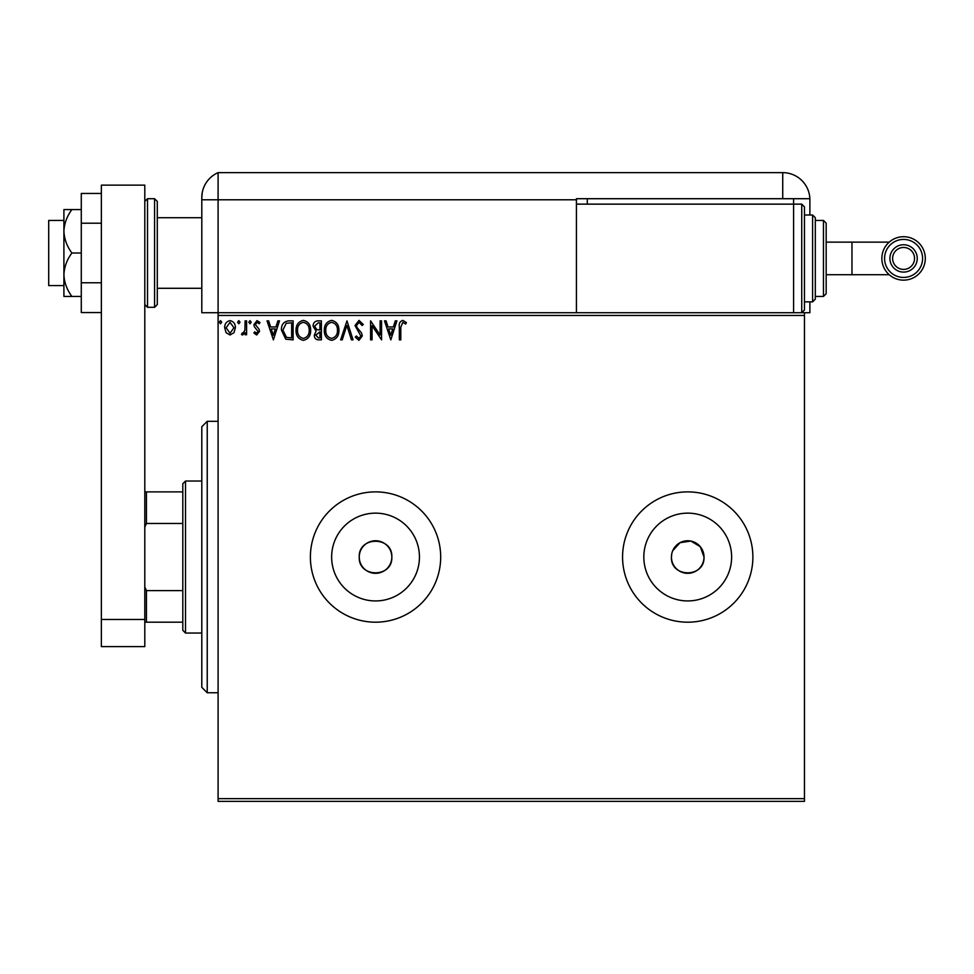 <?xml version="1.0" encoding="UTF-8"?>
<svg xmlns="http://www.w3.org/2000/svg" width="974" height="974" viewBox="0 0 974 974"><rect width="100%" height="100%" fill="white"/><g stroke="black" fill="none" stroke-linecap="round" stroke-linejoin="round"><path stroke-width="1.46" d="M359.248 557.043A16.29 16.29 0 0 0 375.538 573.321A16.29 16.29 0 0 0 391.828 557.043C392.839 536.029 358.249 536.017 359.248 557.043C358.237 578.02 392.814 578.093 391.828 557.043A16.29 16.29 0 0 0 375.538 540.753A16.29 16.29 0 0 0 359.248 557.043M671.743 553.853L671.439 557.043A16.29 16.29 0 0 0 687.717 573.321A16.29 16.29 0 0 0 704.007 557.043L700.306 546.706L690.895 541.057L680.047 542.676L672.669 550.809M671.439 557.043C670.416 578.02 704.993 578.093 704.007 557.043A16.29 16.29 0 0 0 687.717 540.753A16.29 16.29 0 0 0 671.439 557.043M331.647 557.043A43.891 43.891 0 0 0 375.538 600.934A43.891 43.891 0 0 0 419.441 557.043A43.891 43.891 0 0 0 375.538 513.14A43.891 43.891 0 0 0 331.647 557.043M643.826 557.043A43.891 43.891 0 0 0 687.717 600.934A43.891 43.891 0 0 0 731.62 557.043A43.891 43.891 0 0 0 687.717 513.14A43.891 43.891 0 0 0 643.826 557.043M622.569 557.043A65.148 65.148 0 0 0 687.717 622.191A65.148 65.148 0 0 0 752.878 557.043A65.148 65.148 0 0 0 687.717 491.882A65.148 65.148 0 0 0 622.569 557.043M310.389 557.043A65.148 65.148 0 0 0 375.538 622.191A65.148 65.148 0 0 0 440.686 557.043A65.148 65.148 0 0 0 375.538 491.882A65.148 65.148 0 0 0 310.389 557.043M804.451 801.359L218.091 801.359L218.091 798.643L804.451 798.643L804.451 801.359M804.451 315.442L218.091 315.442L218.091 312.727L804.451 312.727L804.451 798.643M233.967 332.694L230.022 334.995L226.09 332.706L224.665 327.775C224.629 323.831 226.418 321.444 230.022 320.616C233.638 321.444 235.428 323.831 235.391 327.775L233.967 332.694M246.592 320.86L246.592 334.752L245.131 334.752L245.131 332.706L242.587 334.995L241.479 334.52L242.173 333.047L242.83 333.291L244.9 330.296L245.131 320.86L246.592 320.86M256.722 334.995L253.91 333.023L254.762 331.83L256.637 333.291L258.049 331.416L254.384 326.777L253.91 324.634L256.99 320.616L259.997 322.504L259.157 323.794L257.148 322.333L255.371 324.561L259.035 329.212L259.51 331.355L256.722 334.995M288.706 320.86L293.125 320.86L293.125 339.865L285.723 339.183L281.437 330.125C281.218 324.646 283.641 321.554 288.706 320.86M321.383 320.86L321.383 339.865L318.705 339.865C315.807 339.719 314.346 338.148 314.322 335.153L316.1 331.111L313.104 326.253C313.117 323.124 314.614 321.323 317.585 320.86L321.383 320.86M346.963 320.86L353.063 339.865L351.468 339.865L346.841 325.45L342.227 339.865L340.632 339.865L346.963 320.86M380.103 320.86L381.564 320.86L381.564 339.865L372.056 325.693L372.056 339.865L370.595 339.865L370.595 320.86L380.103 335.007L380.103 320.86M400.801 327.227L400.801 339.865L399.34 339.865L399.34 327.033C398.756 323.587 399.924 321.371 402.822 320.373L406.414 322.577L405.671 324.038L402.834 322.333L400.801 327.227M218.091 315.442L218.091 798.643M390.817 339.865L384.487 320.86L386.081 320.86L388.029 326.96L393.362 326.96L395.322 320.86L396.905 320.86L390.817 339.865M359.016 320.373L363.29 324.537L362.097 325.499L359.126 322.333L356.472 325.547L356.947 327.41L361.561 333.023L362.316 335.92L358.919 340.352L355.254 337.138L356.387 335.969L358.943 338.404L360.855 336.006L355.011 325.523L359.016 320.373M338.928 330.283C339.037 335.701 336.627 339.062 331.708 340.352C326.68 339.183 324.22 335.86 324.305 330.369C324.22 324.951 326.643 321.615 331.598 320.373C336.554 321.566 339.001 324.878 338.928 330.283M310.669 330.283C310.779 335.701 308.368 339.062 303.45 340.352C298.421 339.183 295.95 335.86 296.047 330.369C295.962 324.951 298.385 321.615 303.34 320.373C308.295 321.566 310.73 324.878 310.669 330.283M273.39 339.865L267.059 320.86L268.654 320.86L270.602 326.96L275.946 326.96L277.894 320.86L279.489 320.86L273.39 339.865M251.219 322.211L250.001 323.794L248.784 322.211L250.001 320.616L251.219 322.211M240.018 322.211L238.8 323.794L237.583 322.211L238.8 320.616L240.018 322.211M221.743 322.211L220.526 323.794L219.308 322.211L220.526 320.616L221.743 322.211M388.65 328.908L390.696 335.287L392.741 328.908L388.65 328.908M325.766 330.381C325.706 334.727 327.666 337.394 331.647 338.404C335.616 337.357 337.552 334.654 337.467 330.296C337.54 325.961 335.592 323.307 331.647 322.333C327.641 323.307 325.681 325.998 325.766 330.381M318.413 337.917L319.922 337.917L319.922 331.83L315.783 335.129L318.413 337.917M319.192 329.882L319.922 329.882L319.922 322.82L318.255 322.82L314.565 326.253L316.867 329.65L319.192 329.882M297.508 330.381C297.447 334.727 299.395 337.394 303.389 338.404C307.358 337.357 309.294 334.654 309.208 330.296C309.269 325.961 307.334 323.307 303.389 322.333C299.371 323.307 297.423 325.998 297.508 330.381M291.664 337.917L291.664 322.82L286.186 323.295L282.898 330.125L286.502 337.381L291.664 337.917M271.222 328.908L273.28 335.287L275.313 328.908L271.222 328.908M226.126 327.763L230.034 333.291L233.93 327.763L230.034 322.333L226.126 327.763M207.231 692.77L201.801 687.34L201.801 426.734L207.231 421.304L207.231 692.77L218.091 692.77M185.523 633.051L182.808 630.336L182.808 483.737L185.523 481.022L185.523 633.051L201.801 633.051M182.808 523.464L146.429 523.464L144.797 527.178M144.797 586.896L146.429 590.609L146.429 622.191L144.797 622.191M182.808 590.609L146.429 590.609M144.797 491.882L146.429 491.882L146.429 523.464M182.808 491.882L146.429 491.882M182.808 622.191L146.429 622.191M63.907 285.577L48.7 285.577L48.7 220.428L63.907 220.428M157.289 201.423L157.289 304.582L154.574 307.297L154.574 198.708L157.289 201.423M101.369 619.476L101.369 185.133L144.797 185.133L144.797 646.614L101.369 646.614L101.369 619.476L144.797 619.476M101.369 312.557L81.28 312.557L81.28 223.216L101.369 223.216M81.28 282.777L101.369 282.777M81.28 223.216L81.28 193.449L101.369 193.449M71.906 252.997C66.975 246.398 64.296 239.166 63.907 231.288L63.907 296.437L71.906 296.437C66.95 289.789 64.284 282.557 63.907 274.717C64.284 266.876 66.963 259.632 71.906 252.997L81.28 252.997M71.906 296.437L81.28 296.437M71.906 209.568L63.907 209.568L63.907 231.288C64.284 223.448 66.95 216.216 71.906 209.568L81.28 209.568M157.289 288.292L201.801 288.292L201.801 312.727L201.801 197.527L201.801 199.792L218.091 199.792L218.091 172.642A27.15 27.15 0 0 0 202.714 190.563L202.3 192.341M218.091 312.727L218.091 199.792L218.091 312.727L201.801 312.727M201.801 244.851L201.801 197.527C202.835 188.274 202.835 188.274 201.801 197.527L202.239 192.718M218.091 172.642L782.731 172.642A27.15 27.15 0 0 1 809.857 198.708L576.425 198.708L576.425 199.792L218.091 199.792L218.091 172.642A27.15 27.15 0 0 0 201.801 197.527M576.048 172.642L588.393 172.642M458.304 172.642L468.251 172.642M339.658 172.642L352.125 172.642M319.192 172.642L320.202 172.642M368.647 172.642L381.564 172.642M431.263 172.642L439.42 172.642M490.214 172.642L494.354 172.642M612.999 172.642L616.883 172.642M804.451 312.727L809.881 312.727L809.881 301.867M809.881 214.998L809.881 199.792A27.15 27.15 0 0 0 782.731 172.642L782.731 198.708M587.285 198.708L587.285 204.138M576.425 199.792L576.425 312.727M793.591 198.708L793.591 204.138L576.425 204.138M548.192 172.642L553.622 172.642M884.575 258.427A19.005 19.005 -90 0 0 903.58 277.432A19.005 19.005 -90 0 0 922.585 258.427A19.005 19.005 -90 0 0 903.58 239.421A19.005 19.005 -90 0 0 884.575 258.427M925.3 258.427A21.72 21.72 90 0 1 903.58 280.147A21.72 21.72 90 0 1 881.86 258.427A21.72 21.72 90 0 1 903.58 236.706A21.72 21.72 90 0 1 925.3 258.427M892.622 258.427A10.957 10.957 -90 0 0 903.58 269.396A10.957 10.957 -90 0 0 914.549 258.427A10.957 10.957 -90 0 0 903.58 247.469A10.957 10.957 -90 0 0 892.622 258.427M903.58 272.099A13.673 13.673 -90 0 0 917.252 258.427A13.673 13.673 90 0 1 903.58 272.099A13.673 13.673 90 0 1 889.907 258.427A13.673 13.673 90 0 1 903.58 244.754A13.673 13.673 90 0 1 917.252 258.427A13.673 13.673 -90 0 0 903.58 244.754M826.171 242.136L889.213 242.136M826.171 274.717L851.97 274.717L851.97 242.136M801.736 204.138L804.451 206.853L804.451 310.012L801.736 312.727L801.736 204.138L793.591 204.138L793.591 312.727M812.596 214.998L815.311 217.713L815.311 299.152L812.596 301.867L812.596 214.998L804.451 214.998M823.456 220.428L826.171 223.143L826.171 293.722L823.456 296.437L823.456 220.428L815.311 220.428M144.797 201.423L147.512 198.708L147.512 307.297L154.574 307.297M207.231 421.304L218.091 421.304M185.523 481.022L201.801 481.022M157.289 217.713L201.801 217.713M147.512 198.708L154.574 198.708M147.512 307.297L144.797 304.582M851.97 274.717L889.213 274.717M823.456 296.437L815.311 296.437M812.596 301.867L804.451 301.867"/></g></svg>
